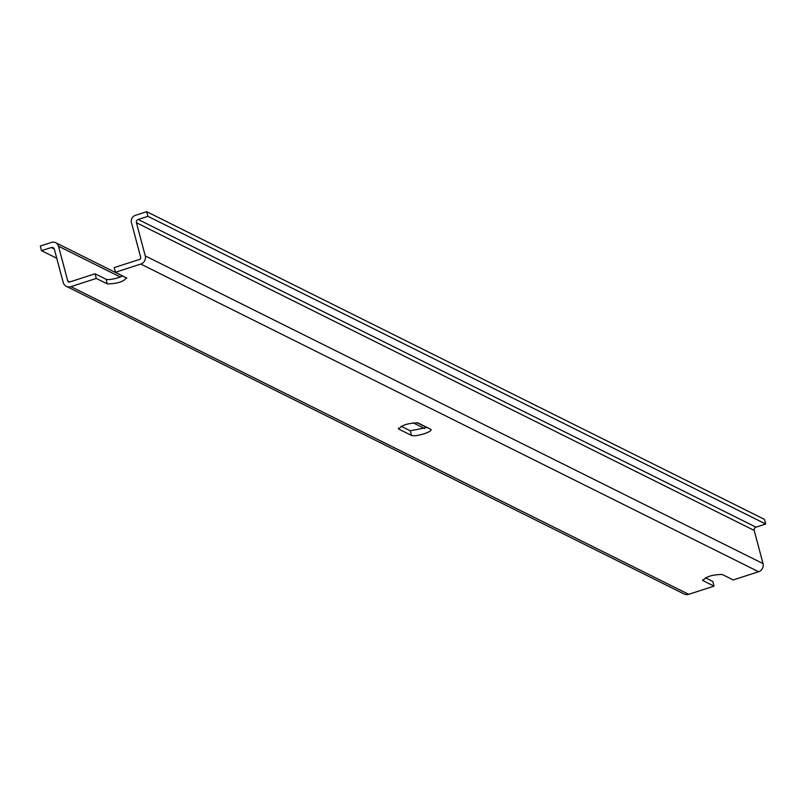 <?xml version="1.0" encoding="UTF-8"?>
<svg xmlns="http://www.w3.org/2000/svg" width="806" height="806" viewBox="0 0 806 806"><rect width="100%" height="100%" fill="white"/><g stroke="black" fill="none" stroke-linecap="round" stroke-linejoin="round"><path stroke-width="1.21" d="M398.547 428.097L398.819 429.114L411.534 435.442A10.347 2.217 -14.9 0 0 422.858 434.162A10.347 2.217 -14.9 0 0 431.099 429.689A10.347 2.217 -14.9 0 0 430.676 429.255L417.971 422.928C407.816 423.11 401.438 425.175 398.819 429.114L398.406 428.681M427.079 427.472L410.294 430.797L401.176 426.253M54.304 249.054L51.262 247.543A2.63 2.489 -63.5 0 1 54.355 249.235L63.18 282.392A6.569 6.226 -63.5 0 0 66.334 286.311L684.103 594.002A6.569 6.226 -63.5 0 0 688.677 594.324L714.066 586.123L703.074 580.652C705.683 576.713 712.071 574.648 722.216 574.466L733.208 579.937L758.597 571.746A6.569 6.226 -63.5 0 0 763.02 563.585L754.204 530.429L136.426 222.738L145.251 255.895A6.569 6.226 -63.5 0 1 140.818 264.056L115.439 272.247L126.844 278.161M126.431 277.727C123.812 281.667 117.434 283.722 107.279 283.903L96.287 278.433L95.048 273.788L69.669 281.979A1.642 1.562 -63.5 0 1 67.734 280.921L58.506 246.213A5.914 5.612 -63.5 0 0 51.544 242.405L40.3 246.031L41.539 250.686L51.262 247.543M66.334 286.311A6.569 6.226 -63.5 0 0 70.908 286.634L96.287 278.433M702.802 579.635L703.074 580.652L702.651 580.219M122.834 275.934A10.347 2.217 -14.9 0 1 106.039 279.259L95.048 273.788M146.692 211.676L764.461 519.366L765.7 524.021L755.978 527.164L138.199 219.474L147.921 216.33L146.692 211.676L135.438 215.313A5.914 5.612 -63.5 0 0 131.459 222.658L140.687 257.366A1.642 1.562 -63.5 0 1 139.579 259.401L114.2 267.602L115.439 272.247M705.431 577.791L712.826 581.479L714.066 586.123M755.978 527.164A2.63 2.489 -63.5 0 0 754.204 530.429M138.199 219.474A2.63 2.489 -63.5 0 0 136.426 222.738M765.7 524.021L147.921 216.33M56.752 258.263L41.539 250.686M411.534 435.442L410.294 430.797M758.597 571.746L140.818 264.056M688.677 594.324L70.908 286.634M763.02 563.585L145.251 255.895M107.279 283.903L106.039 279.259M69.79 281.939L67.734 280.921M424.571 428.54L413.065 422.807M120.316 277.002L58.506 246.213M426.868 427.573L417.034 422.676M122.613 276.035L55.664 242.697"/></g></svg>
